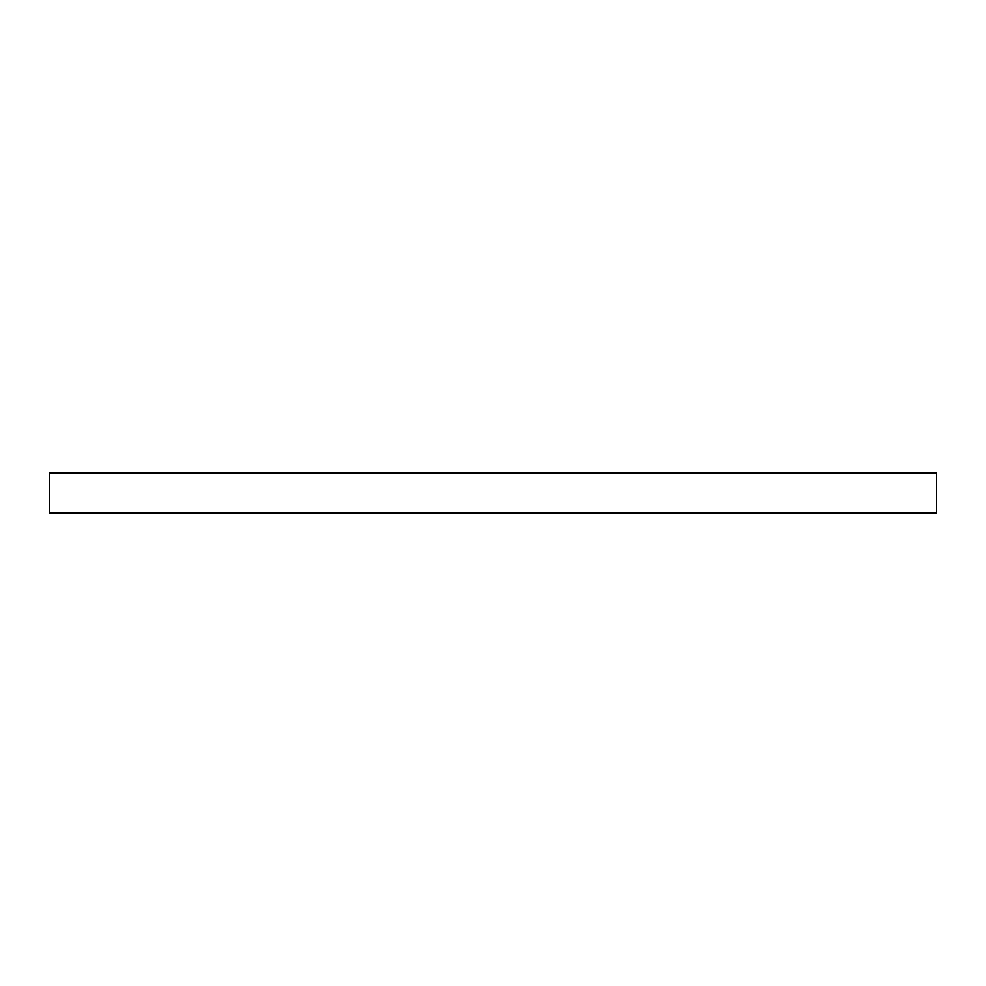 <?xml version="1.0" encoding="UTF-8"?>
<svg xmlns="http://www.w3.org/2000/svg" width="986" height="986" viewBox="0 0 986 986"><rect width="100%" height="100%" fill="white"/><g stroke="black" fill="none" stroke-linecap="round" stroke-linejoin="round"><path stroke-width="1.48" d="M49.3 473.034L49.3 512.966L936.7 512.966L936.7 473.034L49.3 473.034"/></g></svg>
